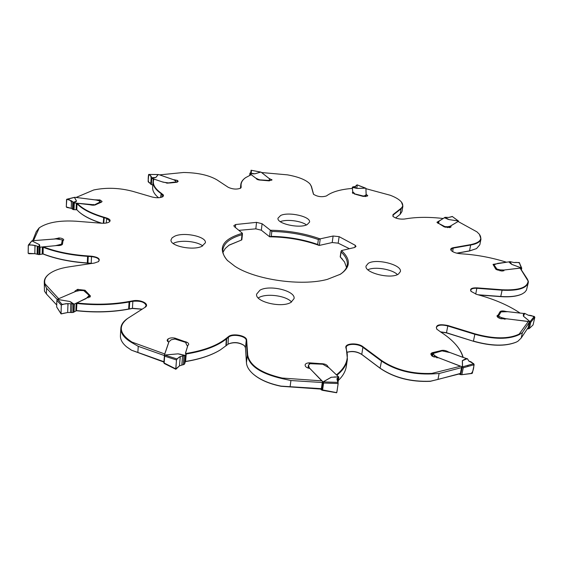 <?xml version="1.0" encoding="UTF-8"?>
<svg xmlns="http://www.w3.org/2000/svg" width="563" height="563" viewBox="0 0 563 563"><rect width="100%" height="100%" fill="white"/><g stroke="black" fill="none" stroke-linecap="round" stroke-linejoin="round"><path stroke-width="0.84" d="M401.447 202.075L402.904 206.044L401.053 208.817L400.842 208.493C403.143 206.607 403.326 204.439 401.377 201.983C399.308 199.527 395.592 197.289 390.236 195.255L365.915 188.675L366.105 194.348L367.78 195.621L367.435 196.051L362.896 196.332L355.753 194.369L352.361 192.645L352.769 192.187L352.438 188.401C341.445 189.295 333.254 191.483 327.863 194.981L327.75 195.051M269.656 236.805C287.327 237.037 303.844 239.922 319.193 245.447L317.694 244.448C303.246 239.402 287.763 236.699 271.26 236.347L269.656 236.805L261.352 230.218L255.827 228.845L238.888 230.358M228.831 245.306L241.731 239.929L229.162 245.074L225.277 248.473L222.976 252.28M346.519 267.446L344.528 261.985L340.2 256.897L342.522 259.269M349.426 248.705L338.187 243.167L332.198 242.533L319.193 245.447M291.535 302.007C286.095 295.448 265.124 292.922 258.269 297.996M397.443 274.596C392.179 269.198 374.557 266.334 367.892 269.768M202.694 245.947C197.071 241.105 179.569 239.634 173.179 243.483M306.469 224.926C301.177 220.837 286.426 219.007 280.297 221.667M457.015 253.23L469.5 250.978L476.516 248.607L479.824 244.75L480.985 239.001C480.309 241.851 476.952 243.842 470.9 244.982L453.37 248.079L450.97 249.543L451.259 250.563M478.81 294.984L500.718 296.624C510.036 297.25 517.151 296.37 522.049 293.992L522.239 293.893M440.625 331.973L446.452 332.888L473.483 341.277C490.985 346.203 505.145 346.534 515.954 342.262L516.102 342.191M471.688 373.353L461.533 374.74L458.852 374.064L430.294 381.327C410.927 382.143 394.262 377.836 380.314 368.42L380.074 368.16C394.17 377.674 410.997 382.017 430.554 381.186L430.294 381.327M347.258 352.269C352.311 350.925 357.139 351.664 361.749 354.479L380.314 368.42M336.59 392.615L322.585 389.941L322.367 390.314L320.516 389.061L281.05 386.274C268.797 383.748 259.395 379.568 252.836 373.741L252.815 373.726M228.402 343.993C234.018 341.889 239.352 342.445 244.398 345.647M185.255 361.629C199.45 359.328 210.942 355.534 219.746 350.256M163.924 362.086L131.482 350.2L126.865 347.047M144.93 307.405L146.127 305.582C144.86 302.12 140.49 300.691 133.03 301.289L129.258 301.965C112.839 304.956 95.386 305.463 76.906 303.471L76.455 310.734C94.873 312.739 112.269 312.212 128.645 309.157L132.418 308.468L142.073 309.228M76.455 310.734L76.484 303.056L74.049 304.196L71.438 302.507L74.253 304.182M98.286 261.753L99.116 260.366C98.771 258.403 96.224 257.157 91.473 256.637L87.561 256.355C70.544 255.145 55.751 252.118 43.189 247.298L43.091 254.026C55.589 258.896 70.326 261.929 87.3 263.125L91.734 263.456M78.707 211.618L78.771 211.681C83.605 216.079 91.136 219.929 101.354 223.215M156.838 196.206L158.492 197.74M280.634 215.488C288.538 211.505 310.938 216.565 309.551 222.089L307.131 224.644C299.474 228.803 276.503 223.652 278.009 218.162L280.634 215.488M174.826 236.136C184.207 231.815 206.628 236.622 205.396 242.752L201.871 246.341C192.75 250.866 169.695 245.989 171.025 239.88L172.088 237.818L174.826 236.136M368.23 263.364C376.077 258.164 402.292 264.793 400.384 271.598L398.442 274.068C390.905 279.522 364.008 272.738 366.077 266.003L368.23 263.364M259.937 290.198C269.543 284.463 295.814 290.867 294.048 298.615L291.043 302.31C281.781 308.327 254.736 301.803 256.637 294.104L259.937 290.198M341.424 250.57C351.002 259.346 350.658 267.235 340.383 274.237L327.328 279.375C301.599 286.426 255.398 279.846 234.891 266.278L227.29 260.352C217.276 248.17 222.322 239.148 242.421 233.279L234.342 226.622L233.821 225.7L235.665 224.517L256.538 222.357L262.076 223.722L270.416 230.246C288.129 230.506 304.689 233.385 320.087 238.874L333.12 236.017L339.123 236.65L355.246 245.299L355.992 246.488L354.486 247.53L341.424 250.57L341.101 252.027C345.731 256.341 347.779 260.648 347.237 264.948C346.688 268.551 344.19 271.767 339.749 274.61M400.842 208.493L393.002 214.637L392.89 216.305C395.557 218.458 399.357 219.373 404.297 219.056L406.775 218.669C417.359 216.987 429.513 216.931 443.236 218.5L436.923 222.294L444.193 226.868L450.062 227.529L451.125 226.875L450.527 225.988L458.085 221.498L476.903 231.829L479.331 234.222C482.801 239.212 479.943 242.674 470.752 244.609L453.229 247.699C450.907 248.184 450.203 249.085 451.125 250.408C452.842 252.14 455.826 253.237 460.062 253.695L463.455 253.955C478.001 255.018 492.358 257.777 506.538 262.238L493.047 264.371L495.764 269.135L501.816 271.07L504.575 269.944L520.128 268.157L528.115 281.057C527.468 287.602 518.826 290.508 502.182 289.769L476.896 287.855C471.625 287.735 469.669 288.896 471.02 291.345L476.46 294.308L480.105 295.364C495.862 299.854 509.219 305.772 520.163 313.119L506.067 311.501C502.696 310.6 500.613 310.783 499.824 312.036L498.269 314.865L497.009 315.78C496.988 316.934 498.297 317.926 500.943 318.757L506.524 318.771L528.256 321.536L519.177 334.091C508.663 339.137 493.941 339.06 475.01 333.859L447.881 325.52C438.992 323.795 435.29 324.999 436.775 329.144L441.047 332.24C447.163 336.174 452.138 340.362 455.974 344.802C459.514 348.933 461.829 353.092 462.934 357.301L448.556 352.016C445.544 350.235 442.722 349.855 440.09 350.876L431.92 352.79L430.744 353.979L432.264 356.224L438.76 357.822L460.485 366.253L431.814 373.403C412.383 374.177 395.662 369.891 381.644 360.545L362.994 346.724C357.639 342.41 344.331 343.254 345.921 347.85L346.47 349.954C349.067 359.11 345.724 367.414 336.435 374.867L328.039 366.865C327.187 364.69 324.682 363.628 320.523 363.656L309.312 362.832C306.828 362.973 305.428 363.663 305.111 364.915L305.245 365.823C305.765 367.132 307.314 368.012 309.889 368.462L321.769 380.87L282.098 378.04C261.126 373.156 249.655 365.478 247.685 355L246.664 340.129C246.791 335.625 232.625 332.902 228.451 336.611L226.354 338.264C217.374 345.52 203.869 350.601 185.86 353.501L185.41 353.332L187.739 345.689L188.725 344.366C188.633 343.022 187.254 342.079 184.58 341.53L175.093 338.166C172.109 337.575 169.752 337.856 168.02 338.996L167.063 340.291L168.809 342.269L164.797 353.986L131.988 342.093C119.328 333.873 117.92 325.963 127.759 318.369L145.134 307.278C150.251 304.126 140.771 299.192 132.889 300.818L129.11 301.494C112.684 304.484 95.231 304.977 76.751 302.964L90.544 296.124L85.006 290.234L77.546 289.403L74.942 291.106L75.104 291.669L58.665 298.707L44.991 283.822C43.935 280.17 45.399 276.82 49.389 273.773C53.921 270.472 60.375 268.185 68.756 266.897L94.338 263.069L98.462 261.626C100.615 258.987 98.3 257.178 91.516 256.207L87.603 255.919C70.579 254.708 55.8 251.682 43.267 246.84L56.954 245.545C60.206 245.721 62.064 245.186 62.528 243.948L62.936 240.936L63.753 239.88C63.38 238.839 61.867 238.205 59.214 237.973L54.189 239.008L33.506 240.647L39.269 227.818C47.32 222.427 59.587 220.232 76.068 221.217L101.403 223.222C105.042 223.434 107.709 222.983 109.405 221.864C110.897 220.45 109.989 219.169 106.688 218.029L103.733 217.135C90.917 213.278 82.085 208.655 77.237 203.271L89.813 204.728C92.733 205.467 94.964 205.333 96.498 204.327L101.657 202.047L102.065 201.427L100.003 199.971L94.725 199.823L76.068 197.458L93.732 189.97C106.365 187.359 119.377 187.817 132.762 191.343L152.249 197.036C156.852 198.106 160.448 197.958 163.031 196.593L163.53 195.157L161.201 193.193C154.459 188.324 152.052 183.629 153.966 179.111L163.221 182.194L169.519 183.024L176.669 182.278L178.189 181.349L177.338 180.385L173.115 179.569L159.54 174.875L183.538 172.489C197.754 172.686 208.915 175.156 217.029 179.907L228.226 187.303C232.744 189.323 236.896 189.604 240.697 188.141L241.133 186.086C240.732 182.926 242.217 180.118 245.602 177.669L251.211 174.678L256.235 178.471C256.637 179.491 258.29 180.047 261.204 180.153L268.924 180.843L271.929 179.921L268.804 178.253L261.556 172.538L287.475 174.854C298.524 176.845 306.019 179.864 309.953 183.904L311.219 186.163L313.464 194.235C317.49 196.754 321.804 197.324 326.392 195.959L327.863 194.981M240.542 188.239L240.95 187.563L240.802 184.551C241.084 182.074 242.59 179.843 245.327 177.859L245.482 177.746M162.876 196.705L163.333 195.91L160.941 193.489C155.444 189.569 152.812 185.699 153.045 181.884L153.966 179.111M153.045 181.884L152.664 187.535C152.489 190.308 153.819 193.144 156.669 196.044L158.534 197.74M109.236 221.984L109.827 220.963L106.498 218.395L103.543 217.501C90.742 213.644 81.888 209.021 77.004 203.637L76.779 209.675L78.503 211.435C83.493 215.974 91.297 219.908 101.938 223.258M77.237 203.271L77.004 203.637M32.703 240.69L36.215 231.759L39.093 227.952M43.027 253.878C55.561 258.734 70.312 261.767 87.286 262.963L92.346 263.364M43.267 246.84L43.189 247.298M57.327 299.586L46.56 288.249L46.412 293.985L56.729 305.012M46.412 293.985L44.456 291.148L44.273 281.711C44.386 278.917 45.983 276.349 49.072 274.012L49.248 273.878M44.991 283.822L44.632 284.167L46.56 288.249M76.624 310.6C95.056 312.578 112.459 312.043 128.836 308.988L132.594 308.299L142.2 309.15M76.751 302.964L76.906 303.471M164.424 355.57L138.252 346.336L137.851 352.431L163.953 361.713M137.851 352.431L131.482 350.2M131.988 342.093L131.7 342.557L138.252 346.336M282.098 378.04L282.014 378.575C260.831 373.649 249.254 365.894 247.263 355.309L246.256 340.432C246.383 336.097 232.751 333.479 228.747 337.054L226.657 338.701C217.677 345.964 204.2 351.059 186.219 353.986L185.579 361.453C199.844 359.124 211.385 355.302 220.203 349.982L228.536 343.909C234.074 341.727 239.331 342.269 244.286 345.541L245.454 347.66L246.439 362.685C246.7 366.33 248.733 369.926 252.541 373.473C259.17 379.363 268.671 383.579 281.05 386.127L281.05 386.274M185.86 353.501L186.219 353.986M322.219 382.516L290.916 380.532L290.107 386.711L321.325 388.674M290.107 386.711L281.05 386.127M282.014 378.575L290.916 380.532M431.814 373.403L431.948 373.923C412.334 374.712 395.451 370.384 381.299 360.946L362.649 347.118C357.998 343.374 346.414 343.514 346.189 347.343L347.413 359.187C346.505 365.035 343.008 370.37 336.906 375.204M338.3 380.468C342.853 376.133 345.52 371.46 346.294 366.443L347.413 359.187M461.364 367.653L439.119 373.508L437.965 379.441L460.175 373.501M437.965 379.441L430.554 381.186M431.948 373.923L439.119 373.508M455.931 344.753L456.241 345.112C459.725 349.173 462.033 353.282 463.166 357.428M462.934 357.301L466.762 358.631L463.821 359.757L466.46 358.561M529.121 322.571L522.415 332.578L521.176 338.053L527.897 327.955M521.176 338.053L517.911 341.248L516.313 342.1C505.405 346.407 491.112 346.076 473.441 341.101L474.848 334.302L447.719 325.956C441.512 324.457 437.718 324.957 436.318 327.455L436.93 329.32M519.177 334.091L519.431 334.521L522.415 332.578M520.712 268.896L527.348 279.058L528.361 281.38L528.249 282.802C526.173 288.495 517.488 290.958 502.203 290.191L476.91 288.284C473.321 288.101 471.266 288.713 470.752 290.135L471.161 291.507M395.592 217.965L400.131 214.355L401.982 211.554L402.904 206.044M400.131 214.355L401.053 208.817L393.22 214.96L393.016 216.445M227.811 260.866C224.187 257.038 222.547 253.308 222.885 249.683C223.905 243.04 230.26 238.05 241.97 234.701L242.421 233.279M270.416 230.246L271.83 231.435C288.369 231.808 303.879 234.504 318.355 239.521L320.087 238.874M438.457 221.519L438.134 223.314M479.402 234.314L480.985 239.001M456.748 253.167L469.746 250.824L476.516 248.607M495.426 268.607L495.539 268.072M478.086 294.773L500.859 296.476C510.268 297.109 517.439 296.222 522.38 293.823L524.709 292.303L526.447 290.156L528.249 282.802M499.81 312.296L499.677 312.929M498.135 315.498L498.269 314.865M519.431 334.521C508.825 339.623 493.962 339.552 474.848 334.302L475.01 333.859M440.414 331.832L446.403 332.712L473.483 341.277M440.09 350.876L440.013 351.284M434.58 352.853L434.664 352.445M347.251 352.234C352.114 350.763 356.865 351.432 361.509 354.226L380.074 368.16L381.644 360.545M320.523 363.656L320.467 364.008M184.58 341.53L184.544 341.896M177.598 339.707L177.626 339.341M131.7 342.557C124.289 338.201 120.672 333.451 120.848 328.292C121.122 324.654 123.311 321.424 127.421 318.595L127.667 318.433M120.848 328.292L120.426 335.604C120.243 339.482 122.298 343.226 126.598 346.829L131.235 349.996M89.214 294.555L89.193 295.033M85.794 292.049L85.815 291.578M44.632 284.167L44.273 281.711M62.437 243.568L62.416 244.314M310.023 183.995L311.452 186.43L313.591 194.369M352.769 192.187L352.621 193.193M437.965 223.469L438.697 222.885L439.02 221.16L444.524 217.656L447.121 218.747L444.327 217.768M458.486 221.055L448.781 219.542L458.479 221.034L452.258 216.474L458.578 221.224L450.28 226.171L447.761 226.741L444.897 226.607L444.707 227.065M452.258 216.474L448.739 217.438L445.037 217.311L448.781 219.521L446.945 218.866M444.432 226.959L444.791 226.643M448.781 219.521L444.833 217.395L444.524 217.656M354.535 194.101L354.486 193.426L352.727 191.737L352.304 187.514L355.429 187.951L352.311 187.493M357.153 184.917L365.943 188.359L366.154 194.622L365.141 195.572L362.966 196.346M357.033 184.875L355.422 186.416L352.656 186.937L357.378 188.408L355.366 188.098M357.104 184.847L365.633 188.155L357.378 188.408L352.396 187.352M259.81 180.09L255.637 178.021L250 173.805L252.956 173.678L249.965 173.77M251.091 170.279L251.429 172.369C251.288 169.899 251.063 170.04 250.76 172.792L251.07 170.237L261.183 172.208L269.121 178.471L269.642 179.759L268.607 180.829M251.45 172.13L249.937 173.158L254.898 173.791L253.005 173.84M251.07 170.237L260.711 172.06L254.898 173.791L249.93 173.615M168.147 183.221L162.13 181.828L151.609 178.295L151.151 184.488L152.833 185.044M150.849 183.362L148.365 182.067L148.111 181.37L148.752 174.431L158.787 174.593L173.65 179.738L175.67 180.913L176.113 182.363M148.857 174.474L151.264 176.367L151.299 177.746L155.845 177.479L151.714 178.38M151.151 184.488L151.609 178.295M148.752 174.431L158.203 174.523L155.796 177.465L151.405 177.929M151.567 178.225L154.304 177.873M73.366 209.64L71.234 208.331L66.786 207.437L66.279 206.741L66.807 199.239L71.494 200.829L73.387 202.342L76.491 201.082L73.584 202.476L73.366 209.64L76.885 209.788M95.464 204.897L74.189 202.94L75.484 201.709L74.189 202.94M67.06 199.253L74.999 197.303L96.372 200.076L98.849 200.759L100.981 202.37M66.807 199.239L74.386 197.353L76.547 201.082L75.752 201.843M39.03 254.638L34.829 253.681L28.854 253.723L28.15 253.09L28.291 245.32L29.023 244.757L35.005 245.475L38.868 246.714L39.326 244.588L39.03 254.638L43.048 253.927M62.183 244.595L61.487 244.208L55.35 245.7L39.959 247.185L39.431 245.517L39.959 247.185M31.838 240.901L39.326 244.588L31.795 240.915L32.288 240.725L56.075 238.916L62.472 239.929L63.07 240.865M39.375 244.574L39.762 245.602M39.206 246.854L39.621 247.094M31.795 240.915L28.396 245.011M29.023 244.757L31.781 240.915M73.218 312.458L67.673 312.514L61.071 313.929L61.268 305.16L62.007 304.365L67.982 303.598L73.176 303.957L69.847 301.522L73.528 304.02L73.218 312.458L76.188 310.825M89.996 297.074L89.834 295.596L89.285 295.484L85.97 298.643L76.484 303.056M62.007 304.365L57.553 299.199L75.66 291.395L79.876 290.494L83.908 290.607L89.834 295.596M61.268 305.16L56.87 300.361L57.482 299.439L69.868 301.494L71.74 302.507M73.528 304.02L73.936 304.168M60.994 313.619L56.673 306.997L61.071 313.929M56.87 300.361L56.666 306.898M184.354 364.296L179.477 365.873L175.846 369.265L176.465 359.961L176.93 358.927L180.259 356.52L184.896 355.485L178.119 353.874L185.107 355.457L184.354 364.296L185.206 362.079M175.733 368.849L163.861 362.882L164.495 354.669L168.893 341.832L171.166 339.785L174.952 339.017M164.495 354.718L163.861 362.882M186.086 342.374L185.896 343.324L187.563 346.414L185.516 353.205L185.91 354L185.473 355.429L180.941 354.465L185.473 355.429M164.1 363.149L164.495 354.69M164.727 354.957L164.157 363.086M176.93 358.927L164.832 355.063L178.098 353.838L181.068 354.38M186.17 343.768L186.121 342.395L186.022 343.521M185.107 355.457L180.899 354.451L185.079 355.443M176.465 359.961L164.692 356.189M309.615 364.155L309.798 363.557L322.543 364.092L329.017 367.794L338.666 376.928L334.218 377.076L338.56 376.816M321.755 390.032L322.951 381.827L309.404 368.019L308.454 365.141L309.798 363.958M322.951 381.827L323.605 382.917L322.585 389.941M336.822 392.376L338.173 383.523L336.906 378.808L338.82 377.013L334.084 376.964M338.145 382.397L323.162 381.904L331.325 377.245L338.666 376.928M338.173 383.523L323.591 383.037M441.659 350.805L450.238 352.635L463.06 357.421M460.717 374.634L462.307 366.837L437.937 357.533L434.362 355.38L433.13 353.374L432.553 356.407M462.307 366.837L463.293 367.667L461.934 374.346M472.392 373.079L474.145 364.69L473.708 363.684L468.866 361.108L467.403 358.666L462.413 360.672L463.821 359.757M432.046 356.076L432.468 353.838L433.13 353.374M473.708 363.684L462.54 366.851L462.413 360.672L466.762 358.631M474.145 364.69L463.279 367.78M529.227 328.595L533.062 324.935L529.227 328.595L527.432 328.841M500.035 312.402L500.486 311.895L507.727 311.691L523.907 313.478L523.301 315.097L523.555 313.478M528.291 328.834L529.931 321.656L505.722 318.693L501.267 317.546L498.346 316.026L498.037 317.448M529.931 321.656L530.789 322.177L529.389 328.313M533.062 324.935L534.836 317.243L534.266 316.455L528.284 315.217L524.716 313.38L523.456 316.209L523.301 315.097M497.453 316.934L498.346 316.026M530.079 321.621L523.456 316.209L524.42 313.366L523.907 313.478M534.266 316.455L530.086 321.621M534.836 317.243L530.775 322.275M493.315 265.11L497.727 263.371L509.198 261.837L510.465 263.4L508.903 261.901M520.937 269.198L521.218 267.939L504.026 270.036L500.183 269.888L496.967 269.1L496.672 269.79M521.218 267.939L521.725 268.227L521.387 269.797L521.725 268.227M521.697 268.03L519.227 262.499L514.054 262.548L509.916 261.598L511.739 264.357L510.465 263.4M496.193 269.494L496.812 269.1M519.227 262.499L521.275 267.875L511.739 264.357L509.649 261.64L509.198 261.837M448.739 217.438L452.518 216.558M355.232 187.739C355.71 184.889 358.033 183.622 356.71 188.197M150.807 183.341C151.384 179.224 151.581 174.46 148.569 174.621C148.027 178.774 147.661 183.383 150.807 183.341L151.264 176.367M71.234 208.331L71.431 202.722C71.022 200.365 69.397 199.281 66.554 199.464L66.3 206.931L71.234 208.331L71.494 200.829M34.829 253.681L34.962 247.551C36.046 244.18 30.472 245.158 28.34 245.102L28.185 253.287L34.829 253.681L35.005 245.475M67.673 312.514L67.905 305.85C69.052 301.937 63.464 304.421 61.318 304.914L61.022 313.83L67.673 312.514L67.982 303.598M179.477 365.873L180.061 358.884C180.955 354.5 177.725 358.589 176.515 359.687L175.74 369.054L179.477 365.873L180.259 356.52M336.956 379.216C337.814 380.257 338.145 382.221 337.934 385.113C337.448 387.274 337.11 392.735 336.512 392.327M467.754 366.506L468.001 365.303M468.866 361.108C471.963 361.826 473.624 363.501 473.842 366.133C473.567 369.476 472.772 371.826 471.456 373.192M528.284 315.217C531.571 315.294 533.696 316.209 534.674 317.954L533.062 324.95M514.054 262.548C516.306 262.252 518.192 262.428 519.719 263.069M240.654 188.133L241.133 186.086M160.659 197.493L161.201 193.193M103.268 223.286L103.733 217.135M87.3 263.125L87.603 255.919M128.645 309.157L129.11 301.494M225.911 345.942L226.354 338.264M392.981 216.396L393.002 214.637M241.45 239.676L241.97 234.701M235.665 224.517L235.362 227.466M255.827 228.845L256.538 222.357M262.076 223.722L261.352 230.218M269.557 236.734L270.31 230.168M271.83 231.435L271.26 236.347M317.694 244.448L318.355 239.521M320.241 238.846L319.348 245.419M332.198 242.533L333.12 236.017M339.123 236.65L338.187 243.167M354.929 247.403L355.246 245.299M341.101 252.027L340.376 257.031M469.5 250.978L470.752 244.609M452.694 251.647L453.229 247.699M500.718 296.624L502.182 289.769M475.735 294.076L476.896 287.855M446.452 332.888L447.881 325.52M431.399 355.534L431.92 352.79M361.749 354.479L362.994 346.724M346.238 348.201L345.921 347.85M309.094 364.409L309.312 362.832M246.439 362.685L247.263 355.309L247.685 355M245.454 347.66L246.256 340.432L246.664 340.129M228.001 344.274L228.451 336.611M226.256 345.668L226.706 337.983M167.521 341.396L167.69 339.264M175.03 338.898L175.093 338.166M167.816 341.671L168.02 338.996M132.418 308.468L132.889 300.818M129.272 309.045L129.736 301.381M77.483 290.944L77.546 289.403M84.957 291.324L85.006 290.234M78.067 290.839L78.123 289.291M91.199 263.407L91.516 256.207M87.948 263.174L88.257 255.968M58.594 239.057L58.629 237.938M59.178 239.092L59.214 237.973M106.273 223.025L106.688 218.029M103.761 223.279L104.225 217.283M99.503 201.019L99.56 199.851M99.933 201.533L100.003 199.971M162.327 196.994L162.77 194.326M160.934 197.437L161.468 193.383M177.204 182.145L177.338 180.385M177.479 182.039L177.591 180.547M240.922 187.718L241.245 187.176M240.704 188.091L241.154 186.269M271.788 180.209L271.859 179.576M271.866 180.104L271.908 179.738M438.303 223.222L444.897 226.607M447.761 226.741L447.585 227.67M445.98 226.671L445.847 227.396M450.28 226.171L450.027 227.536M449.485 227.642L449.724 226.361M354.655 193.862L363.065 195.959M365.668 188.183L357.399 188.429M365.141 195.572L364.993 196.557M363.867 195.825L363.768 196.473M366.14 194.671L365.859 196.529M365.753 196.536L366.006 194.854M354.387 194.066L354.486 193.426M352.966 192.138L352.79 193.341M352.171 188.422L352.304 187.514L352.178 188.422M259.747 179.836L268.586 180.434M260.76 172.081L254.94 173.805M269.008 180.153L268.931 180.843M259.015 179.977L259.071 179.421M250.767 174.424L250.718 174.882M250 173.805L249.852 175.255M249.923 173.334L249.712 175.318M249.768 175.297L249.937 173.686M167.908 182.961L175.853 181.912M158.266 174.537L155.845 177.479M166.768 183.228L166.81 182.658M153.256 178.921L153.094 181.377M151.792 178.408L151.384 184.537M95.013 204.594L100.432 201.814M74.45 197.353L76.547 201.082M76.723 209.809L76.969 203.222M93.578 205.199L93.613 204.489M76.336 203.215L76.096 209.795M74.295 202.954L74.056 209.542M72.768 201.638L72.507 208.993M72.986 202.033L72.726 209.394M73.767 209.513L74.006 202.87M61.487 244.208L62.303 239.901M43.048 246.812L42.879 253.99M42.781 254.033L42.95 246.854M60.023 245.461L60.058 244.412M42.352 246.988L42.183 254.173M40.079 247.178L39.917 254.363M61.965 244.771L61.979 244.363M37.278 246.073L37.102 254.117M38.066 246.467L37.89 254.504M39.565 254.406L39.727 247.143M89.285 295.484L83.739 290.621M57.503 299.41L69.868 301.494M76.512 302.978L76.209 310.755M88.229 297.876L88.307 296.061M76.146 303.351L75.843 311.135M74.358 304.14L74.063 311.93M89.665 297.306L89.742 295.526M70.818 303.668L70.502 312.388M72.12 303.886L71.797 312.613M73.753 312.064L74.049 304.196M185.91 342.466L174.579 338.898M164.797 355.028L178.098 353.838M164.544 354.803L163.917 362.987M185.896 354.071L185.199 362.213M185.501 355.359L184.805 363.522M182.581 355.823L181.807 364.972M183.96 355.703L183.186 364.838M184.671 363.747L185.375 355.506M322.669 364.219L309.868 363.684M323.085 381.876L331.262 377.224M308.475 365.429L308.109 368.047M321.22 389.814L322.416 381.608M309.404 368.019L309.354 368.371M308.862 368.265L308.996 367.343M322.613 381.721L321.424 389.927M323.605 382.917L322.564 390.046M337.624 377.949L337.293 380.131M338.462 377.463L337.835 381.587M442.11 350.883L433.25 353.437M462.448 366.844L462.336 360.665M434.362 355.38L434.017 357.174M460.14 374.571L461.73 366.766M437.937 357.533L437.873 357.885M436.74 357.836L436.902 357.012M461.984 366.823L460.393 374.62M463.293 367.667L461.906 374.444M501.021 311.867L498.508 316.061M530.022 321.635L523.4 316.216M501.267 317.546L501.007 318.778M499.515 316.624L499.191 318.116M527.883 328.898L529.523 321.719M505.722 318.693L505.623 319.165M504.364 319.305L504.547 318.454M529.727 321.712L528.087 328.891M530.789 322.177L529.361 328.405M493.948 264.835L496.967 269.1M521.247 267.904L511.711 264.371M500.183 269.888L499.972 270.887M498.164 269.41L497.959 270.367M520.838 269.058L521.049 268.072M504.026 270.036L503.85 270.866M502.872 271.056L503.083 270.057M521.162 268.03L520.909 269.163M240.802 184.551L240.415 188.316M242.47 233.955L241.865 239.718M340.974 251.541L340.2 256.897M458.486 221.702L458.578 221.224M366.154 194.622L365.866 196.529M269.642 179.759L269.515 180.836M249.923 173.228L249.705 175.325M175.966 181.307L175.916 181.969M151.229 177.577L150.778 184.404M186.093 342.381L174.811 338.827M164.241 363.487L175.846 369.265M185.91 354L185.206 362.15M322.367 390.314L336.667 392.763M308.454 365.141L308.052 368.026M338.82 377.041L338.046 382.136M441.652 350.812L432.841 353.36M461.533 374.74L472.033 373.466M500.113 312.198L497.615 316.371"/></g></svg>
